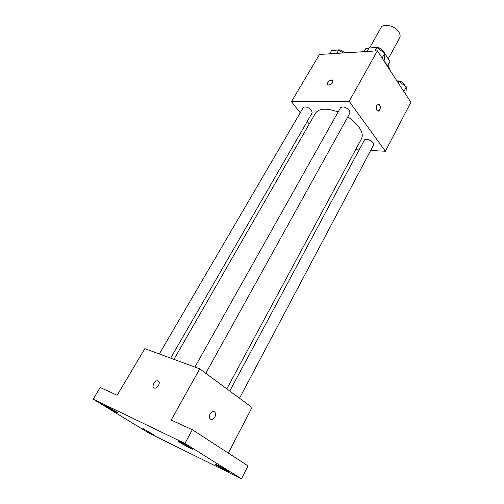 <?xml version="1.0" encoding="UTF-8"?>
<svg xmlns="http://www.w3.org/2000/svg" width="504" height="504" viewBox="0 0 504 504"><rect width="100%" height="100%" fill="white"/><g stroke="black" fill="none" stroke-linecap="round" stroke-linejoin="round"><path stroke-width="0.76" d="M388.225 58.798L399.628 38.02C400.472 36.37 400.245 34.442 398.947 32.237C395.35 25.792 383.286 22.781 381.03 27.67L369.583 47.962M364.039 51.673L365.677 48.781L363.869 51.679M365.677 48.781L368.663 48.586M382.807 51.118L383.027 50.721L382.171 50.154M383.027 50.721L384.64 53.235M384.716 53.342L389.92 61.425L388.011 65.728M387.752 65.381L389.92 61.425M390.852 71.568L388.622 66.623L384.439 61.709M300.252 112.732L291.438 101.676L319.473 54.457L377.37 50.835L410.848 102.299L385.384 151.238L370.642 150.501M291.438 101.676L349.171 101.335L377.37 50.835M332.804 82.429C331.336 84.414 329.736 85.233 328.01 84.892C325.534 83.922 330.303 78.914 332.546 80.117L332.804 82.429M226.819 388.842L361.507 138.757C363.088 135.614 362.174 131.651 358.76 126.863C356.101 123.291 352.447 119.977 347.798 116.928M338.146 111.951C326.617 107.888 319.07 108.284 315.504 113.154L173.956 359.371M309.254 124.028L307.213 121.47M359.106 149.927L355.585 149.751M349.171 101.335L385.384 151.238M170.642 358.155L312.178 112.871L311.516 110.275C308.177 107.094 305.418 106.205 303.244 107.61L159.289 353.972M205.764 373.306L349.946 113.047L349.379 110.452C345.87 107.043 342.909 106.155 340.496 107.774L194.878 367.082M229.774 391.028L364.361 140.131C365.633 137.195 375.297 142.273 373.571 144.969L239.513 398.21M376.891 110.288C375.726 106.64 376.412 104.7 378.945 104.467C381.496 105.626 380.073 112.423 377.584 110.937L376.891 110.288M378.321 104.309L378.945 104.467C380.936 107.245 380.69 109.456 378.208 111.094M327.575 84.546C327.594 81.761 329.257 80.287 332.552 80.123L332.98 80.47M93.152 399.13L184.892 443.451L241.492 478.8L148.838 433.049L93.152 399.13L100.195 387.481L117.148 395.256L144.824 348.642L199.76 368.878L252.044 407.459L228.306 453.083M184.892 443.451L192.358 429.748L248.037 465.891L241.492 478.8M199.76 368.878L171.184 420.04L192.358 429.748M158.514 385.459C157.443 387.173 156.196 388.074 154.772 388.181C151.042 388.313 153.947 380.539 157.513 380.778C159.422 381.2 159.755 382.756 158.514 385.459C159.755 382.763 159.422 381.2 157.513 380.785L157.513 380.778C153.953 380.545 151.049 388.319 154.772 388.181M210.552 419.152L209.954 418.528C207.648 415.34 212.978 409.04 215.044 412.474C217.092 415.164 213.104 421.13 210.552 419.152C213.104 421.13 217.085 415.164 215.038 412.474L215.044 412.474C212.978 409.034 207.648 415.34 209.947 418.528M142.821 428.463L153.859 434.864L142.821 428.463M217.552 465.173C221.817 467.252 229.837 471.901 229.389 472.04L226.97 471.045C222.686 468.953 214.805 464.386 215.208 464.216L217.552 465.173M180.18 441.907C184.546 443.993 193.36 449.133 192.856 449.291L190.6 448.396C186.215 446.292 177.553 441.246 178.007 441.05L180.18 441.907M106.004 405.991C109.633 407.717 118.251 412.745 117.772 412.845L116.229 412.228C112.575 410.483 104.082 405.531 104.511 405.399L106.004 405.991M397.253 81.396L398.809 81.358L406.325 86.852L405.997 92.44L405.298 93.763M398.091 82.688L398.809 81.358M403.849 91.539L406.325 86.852M404.674 85.642L404.132 84.168C402.161 81.755 399.773 80.69 396.976 80.968M367.025 51.484L368.991 48L376.834 47.483L384.716 53.285L384.615 59.478L383.872 60.826M374.869 50.992L376.834 47.483M382.07 58.067L384.716 53.285M383.153 52.133L382.561 50.696C380.129 47.83 377.49 46.809 374.642 47.628M329.666 53.821L331.626 50.482L338.82 50.003L342.928 52.989M336.855 53.367L338.82 50.003M344.49 52.889C342.04 50.268 339.583 49.342 337.113 50.117"/></g></svg>
